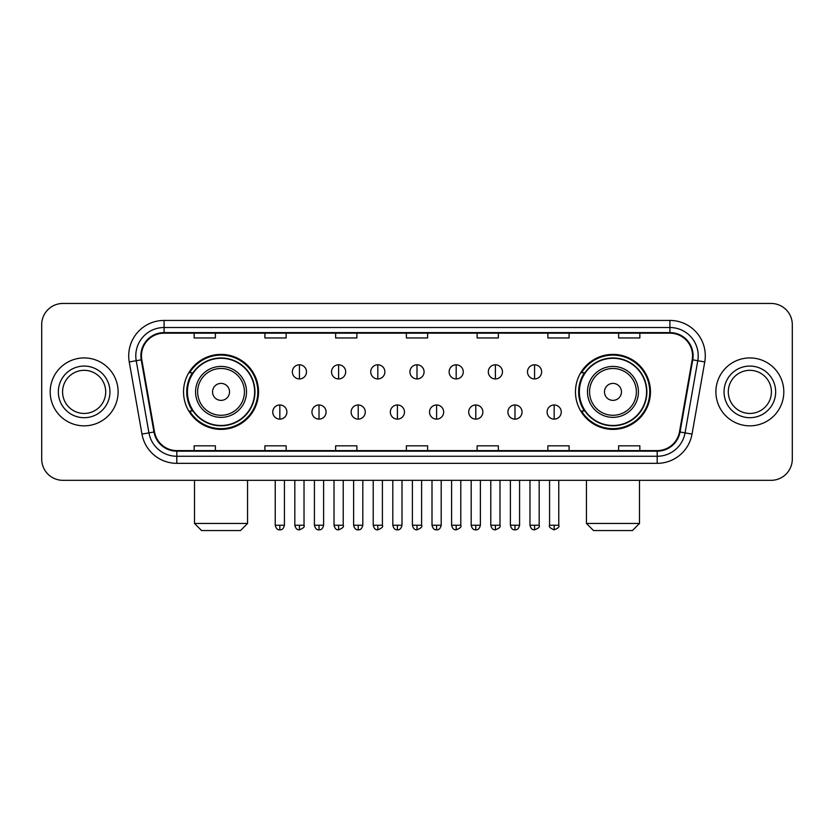 <?xml version="1.0" encoding="UTF-8"?>
<svg xmlns="http://www.w3.org/2000/svg" width="834" height="834" viewBox="0 0 834 834"><rect width="100%" height="100%" fill="white"/><g stroke="black" fill="none" stroke-linecap="round" stroke-linejoin="round"><path stroke-width="1.25" d="M575.47 391.886A37.499 37.499 0 0 0 612.959 429.385A37.499 37.499 0 0 0 650.457 391.886A37.499 37.499 0 0 0 612.959 354.387A37.499 37.499 0 0 0 575.47 391.886M183.543 391.886A37.499 37.499 0 0 0 221.041 429.385A37.499 37.499 0 0 0 258.53 391.886A37.499 37.499 0 0 0 221.041 354.387A37.499 37.499 0 0 0 183.543 391.886M192.539 410.985A34.309 34.309 0 0 1 192.539 372.788M584.457 410.985A34.309 34.309 0 0 1 584.457 372.788M41.7 324.676L41.7 459.096A21.225 21.225 0 0 0 62.925 480.321L771.075 480.321A21.225 21.225 0 0 0 792.3 459.096L792.3 324.676A21.225 21.225 0 0 0 771.075 303.451L62.925 303.451A21.225 21.225 0 0 0 41.7 324.676L41.7 459.096M50.186 391.886A33.954 33.954 0 0 0 84.151 425.84A33.954 33.954 0 0 0 118.105 391.886A33.954 33.954 0 0 0 84.151 357.932A33.954 33.954 0 0 0 50.186 391.886A33.954 33.954 0 0 0 84.151 425.84A33.954 33.954 0 0 0 118.105 391.886A33.954 33.954 0 0 0 84.151 357.932A33.954 33.954 0 0 0 50.186 391.886M715.895 391.886A33.954 33.954 0 0 0 749.849 425.84A33.954 33.954 0 0 0 783.814 391.886A33.954 33.954 0 0 0 749.849 357.932A33.954 33.954 0 0 0 715.895 391.886A33.954 33.954 0 0 0 749.849 425.84A33.954 33.954 0 0 0 783.814 391.886A33.954 33.954 0 0 0 749.849 357.932A33.954 33.954 0 0 0 715.895 391.886M141.446 355.805A22.643 22.643 0 0 1 164.09 333.173L669.91 333.173A22.643 22.643 0 0 1 692.21 359.735L679.481 431.897A22.643 22.643 0 0 1 657.192 450.6L176.808 450.6A22.643 22.643 0 0 1 154.519 431.897L141.79 359.735A22.643 22.643 0 0 1 141.446 355.805M140.883 355.805A23.206 23.206 0 0 0 141.238 359.84L153.956 431.991A23.206 23.206 0 0 0 176.808 451.173L657.192 451.173A23.206 23.206 0 0 0 680.044 431.991L692.762 359.84A23.206 23.206 0 0 0 669.91 332.599L164.09 332.599A23.206 23.206 0 0 0 140.883 355.805M129.249 361.946A35.372 35.372 0 0 1 164.09 320.433L669.91 320.433A35.372 35.372 0 0 1 704.751 361.946L692.022 434.107A35.372 35.372 0 0 1 657.192 463.339L176.808 463.339A35.372 35.372 0 0 1 141.978 434.107L129.249 361.946L136.223 360.715A28.293 28.293 0 0 1 164.09 327.512L669.91 327.512A28.293 28.293 0 0 1 697.777 360.715L685.058 432.877A28.293 28.293 0 0 1 657.192 456.261L176.808 456.261A28.293 28.293 0 0 1 148.942 432.877L136.223 360.715A28.293 28.293 0 0 1 135.786 355.805M771.075 303.451L62.925 303.451M62.925 480.321L771.075 480.321M792.3 459.096L792.3 324.676M680.044 431.991L685.058 432.877L697.777 360.715L704.751 361.946M406.387 333.173L406.387 337.958L427.613 337.958L427.613 333.173M335.643 333.173L335.643 337.958L356.869 337.958L356.869 333.173M264.899 333.173L264.899 337.958L286.125 337.958L286.125 333.173M194.155 333.173L194.155 337.958L215.38 337.958L215.38 333.173M477.131 333.173L477.131 337.958L498.357 337.958L498.357 333.173M547.875 333.173L547.875 337.958L569.101 337.958L569.101 333.173M618.62 333.173L618.62 337.958L639.845 337.958L639.845 333.173M427.613 450.6L427.613 445.815L406.387 445.815L406.387 450.6M356.869 450.6L356.869 445.815L335.643 445.815L335.643 450.6M286.125 450.6L286.125 445.815L264.899 445.815L264.899 450.6M215.38 450.6L215.38 445.815L194.155 445.815L194.155 450.6M498.357 450.6L498.357 445.815L477.131 445.815L477.131 450.6M569.101 450.6L569.101 445.815L547.875 445.815L547.875 450.6M639.845 450.6L639.845 445.815L618.62 445.815L618.62 450.6M105.71 391.886A21.559 21.559 0 0 0 84.151 370.327A21.559 21.559 0 0 0 62.581 391.886A21.559 21.559 0 0 0 84.151 413.445A21.559 21.559 0 0 0 105.71 391.886A21.559 21.559 0 0 1 84.151 413.445A21.559 21.559 0 0 1 62.581 391.886M240.494 530.549L201.578 530.549L194.51 523.471L247.562 523.471L240.494 530.549M229.527 391.886A8.486 8.486 0 0 0 221.041 383.4A8.486 8.486 0 0 0 212.545 391.886A8.486 8.486 0 0 0 221.041 400.372A8.486 8.486 0 0 0 229.527 391.886M246.51 391.886A25.468 25.468 0 0 0 221.041 366.418A25.468 25.468 0 0 0 195.573 391.886A25.468 25.468 0 0 0 221.041 417.354A25.468 25.468 0 0 0 246.51 391.886A25.468 25.468 0 0 1 221.041 417.354A25.468 25.468 0 0 1 195.573 391.886M254.641 391.886A33.6 33.6 0 0 0 221.041 358.286A33.6 33.6 0 0 0 187.431 391.886A33.6 33.6 0 0 0 221.041 425.486A33.6 33.6 0 0 0 254.641 391.886M257.821 391.886A36.79 36.79 0 0 1 189.599 410.985L193.008 410.985A33.923 33.923 0 0 0 243.476 417.323A33.923 33.923 0 0 0 243.476 366.449A33.923 33.923 0 0 0 193.008 372.788L189.599 372.788A36.79 36.79 0 0 1 257.821 391.886M632.422 530.549L593.506 530.549L586.438 523.471L639.49 523.471L632.422 530.549M621.455 391.886A8.486 8.486 0 0 0 612.959 383.4A8.486 8.486 0 0 0 604.473 391.886A8.486 8.486 0 0 0 612.959 400.372A8.486 8.486 0 0 0 621.455 391.886M638.427 391.886A25.468 25.468 0 0 0 612.959 366.418A25.468 25.468 0 0 0 587.49 391.886A25.468 25.468 0 0 0 612.959 417.354A25.468 25.468 0 0 0 638.427 391.886A25.468 25.468 0 0 1 612.959 417.354A25.468 25.468 0 0 1 587.49 391.886M646.569 391.886A33.6 33.6 0 0 0 612.959 358.286A33.6 33.6 0 0 0 579.359 391.886A33.6 33.6 0 0 0 612.959 425.486A33.6 33.6 0 0 0 646.569 391.886M649.749 391.886A36.79 36.79 0 0 1 581.527 410.985L584.936 410.985A33.923 33.923 0 0 0 635.404 417.323A33.923 33.923 0 0 0 635.404 366.449A33.923 33.923 0 0 0 584.936 372.788L581.527 372.788A36.79 36.79 0 0 1 649.749 391.886M771.419 391.886A21.559 21.559 0 0 0 749.849 370.327A21.559 21.559 0 0 0 728.291 391.886A21.559 21.559 0 0 0 749.849 413.445A21.559 21.559 0 0 0 771.419 391.886A21.559 21.559 0 0 1 749.849 413.445A21.559 21.559 0 0 1 728.291 391.886M299.427 364.792A7.079 7.079 0 0 0 292.348 371.86A7.079 7.079 0 0 0 299.427 378.938A7.079 7.079 0 0 0 306.495 371.86A7.079 7.079 0 0 0 299.427 364.792L299.427 378.938A7.079 7.079 0 0 0 306.495 371.86A7.079 7.079 0 0 0 299.427 364.792M338.614 364.792A7.079 7.079 0 0 0 331.536 371.86A7.079 7.079 0 0 0 338.614 378.938A7.079 7.079 0 0 0 345.693 371.86A7.079 7.079 0 0 0 338.614 364.792L338.614 378.938A7.079 7.079 0 0 0 345.693 371.86A7.079 7.079 0 0 0 338.614 364.792M377.812 364.792A7.079 7.079 0 0 0 370.734 371.86A7.079 7.079 0 0 0 377.812 378.938A7.079 7.079 0 0 0 384.881 371.86A7.079 7.079 0 0 0 377.812 364.792L377.812 378.938A7.079 7.079 0 0 0 384.881 371.86A7.079 7.079 0 0 0 377.812 364.792M417 364.792A7.079 7.079 0 0 0 409.921 371.86A7.079 7.079 0 0 0 417 378.938A7.079 7.079 0 0 0 424.079 371.86A7.079 7.079 0 0 0 417 364.792L417 378.938A7.079 7.079 0 0 0 424.079 371.86A7.079 7.079 0 0 0 417 364.792M456.188 364.792A7.079 7.079 0 0 0 449.119 371.86A7.079 7.079 0 0 0 456.188 378.938A7.079 7.079 0 0 0 463.266 371.86A7.079 7.079 0 0 0 456.188 364.792L456.188 378.938A7.079 7.079 0 0 0 463.266 371.86A7.079 7.079 0 0 0 456.188 364.792M495.386 364.792A7.079 7.079 0 0 0 488.307 371.86A7.079 7.079 0 0 0 495.386 378.938A7.079 7.079 0 0 0 502.464 371.86A7.079 7.079 0 0 0 495.386 364.792L495.386 378.938A7.079 7.079 0 0 0 502.464 371.86A7.079 7.079 0 0 0 495.386 364.792M534.573 364.792A7.079 7.079 0 0 0 527.505 371.86A7.079 7.079 0 0 0 534.573 378.938A7.079 7.079 0 0 0 541.652 371.86A7.079 7.079 0 0 0 534.573 364.792L534.573 378.938A7.079 7.079 0 0 0 541.652 371.86A7.079 7.079 0 0 0 534.573 364.792M279.828 404.97A7.079 7.079 0 0 0 272.749 412.048A7.079 7.079 0 0 0 279.828 419.127A7.079 7.079 0 0 0 286.896 412.048A7.079 7.079 0 0 0 279.828 404.97L279.828 419.127A7.079 7.079 0 0 0 286.896 412.048A7.079 7.079 0 0 0 279.828 404.97M319.015 404.97A7.079 7.079 0 0 0 311.947 412.048A7.079 7.079 0 0 0 319.015 419.127A7.079 7.079 0 0 0 326.094 412.048A7.079 7.079 0 0 0 319.015 404.97L319.015 419.127A7.079 7.079 0 0 0 326.094 412.048A7.079 7.079 0 0 0 319.015 404.97M358.213 404.97A7.079 7.079 0 0 0 351.135 412.048A7.079 7.079 0 0 0 358.213 419.127A7.079 7.079 0 0 0 365.282 412.048A7.079 7.079 0 0 0 358.213 404.97L358.213 419.127A7.079 7.079 0 0 0 365.282 412.048A7.079 7.079 0 0 0 358.213 404.97M397.401 404.97A7.079 7.079 0 0 0 390.333 412.048A7.079 7.079 0 0 0 397.401 419.127A7.079 7.079 0 0 0 404.48 412.048A7.079 7.079 0 0 0 397.401 404.97L397.401 419.127A7.079 7.079 0 0 0 404.48 412.048A7.079 7.079 0 0 0 397.401 404.97M436.599 404.97A7.079 7.079 0 0 0 429.52 412.048A7.079 7.079 0 0 0 436.599 419.127A7.079 7.079 0 0 0 443.667 412.048A7.079 7.079 0 0 0 436.599 404.97L436.599 419.127A7.079 7.079 0 0 0 443.667 412.048A7.079 7.079 0 0 0 436.599 404.97M475.787 404.97A7.079 7.079 0 0 0 468.718 412.048A7.079 7.079 0 0 0 475.787 419.127A7.079 7.079 0 0 0 482.865 412.048A7.079 7.079 0 0 0 475.787 404.97L475.787 419.127A7.079 7.079 0 0 0 482.865 412.048A7.079 7.079 0 0 0 475.787 404.97M514.985 404.97A7.079 7.079 0 0 0 507.906 412.048A7.079 7.079 0 0 0 514.985 419.127A7.079 7.079 0 0 0 522.053 412.048A7.079 7.079 0 0 0 514.985 404.97L514.985 419.127A7.079 7.079 0 0 0 522.053 412.048A7.079 7.079 0 0 0 514.985 404.97M554.172 404.97A7.079 7.079 0 0 0 547.104 412.048A7.079 7.079 0 0 0 554.172 419.127A7.079 7.079 0 0 0 561.251 412.048A7.079 7.079 0 0 0 554.172 404.97L554.172 419.127A7.079 7.079 0 0 0 561.251 412.048A7.079 7.079 0 0 0 554.172 404.97M669.91 320.433L669.91 332.599M136.223 360.715L141.238 359.84M176.808 463.339L176.808 451.173M657.192 451.173L657.192 463.339M141.978 434.107L153.956 431.991M692.762 359.84L697.777 360.715M164.09 320.433L164.09 332.599M685.058 432.877L692.022 434.107M109.952 391.886A25.812 25.812 0 0 0 84.151 366.074A25.812 25.812 0 0 0 58.338 391.886A25.812 25.812 0 0 0 84.151 417.698A25.812 25.812 0 0 0 109.952 391.886M244.435 391.886A23.394 23.394 0 0 0 221.041 368.492A23.394 23.394 0 0 0 197.637 391.886A23.394 23.394 0 0 0 221.041 415.28A23.394 23.394 0 0 0 244.435 391.886M636.363 391.886A23.394 23.394 0 0 0 612.959 368.492A23.394 23.394 0 0 0 589.565 391.886A23.394 23.394 0 0 0 612.959 415.28A23.394 23.394 0 0 0 636.363 391.886M775.662 391.886A25.812 25.812 0 0 0 749.849 366.074A25.812 25.812 0 0 0 724.048 391.886A25.812 25.812 0 0 0 749.849 417.698A25.812 25.812 0 0 0 775.662 391.886M299.427 525.243L294.819 525.243C295.622 528.516 297.165 530.049 299.427 529.84L299.427 525.243L304.024 525.243L304.024 480.321M338.614 525.243L334.017 525.243C334.82 528.516 336.352 530.049 338.614 529.84L338.614 525.243L343.212 525.243L343.212 480.321M377.812 525.243L373.205 525.243C374.007 528.516 375.54 530.049 377.812 529.84L377.812 525.243L382.41 525.243L382.41 480.321M417 525.243L412.403 525.243C413.205 528.516 414.738 530.049 417 529.84L417 525.243L421.597 525.243L421.597 480.321M456.188 525.243L451.59 525.243C452.393 528.516 453.925 530.049 456.188 529.84L456.188 525.243L460.795 525.243L460.795 480.321M495.386 525.243L490.788 525.243C491.591 528.516 493.123 530.049 495.386 529.84L495.386 525.243L499.983 525.243L499.983 480.321M534.573 525.243L529.976 525.243C530.778 528.516 532.311 530.049 534.573 529.84L534.573 525.243L539.181 525.243L539.181 480.321M279.828 525.243L275.23 525.243C276.033 528.516 277.566 530.049 279.828 529.84L279.828 525.243L284.425 525.243L284.425 480.321M319.015 525.243L314.418 525.243C315.221 528.516 316.753 530.049 319.015 529.84L319.015 525.243L323.613 525.243L323.613 480.321M358.213 525.243L353.616 525.243C354.419 528.516 355.951 530.049 358.213 529.84L358.213 525.243L362.811 525.243L362.811 480.321M397.401 525.243L392.804 525.243C393.606 528.516 395.139 530.049 397.401 529.84L397.401 525.243L401.998 525.243L401.998 480.321M436.599 525.243L432.002 525.243C432.804 528.516 434.337 530.049 436.599 529.84L436.599 525.243L441.196 525.243L441.196 480.321M475.787 525.243L471.189 525.243C471.992 528.516 473.524 530.049 475.787 529.84L475.787 525.243L480.384 525.243L480.384 480.321M514.985 525.243L510.387 525.243C511.19 528.516 512.722 530.049 514.985 529.84L514.985 525.243L519.582 525.243L519.582 480.321M554.172 525.243L549.575 525.243C548.647 526.713 550.179 528.245 554.172 529.84L554.172 525.243L558.77 525.243L558.77 480.321M247.562 480.321L247.562 523.471M194.51 480.321L194.51 523.471M639.49 480.321L639.49 523.471M586.438 480.321L586.438 523.471M294.819 525.243L294.819 480.321M304.024 525.243C304.952 526.713 303.42 528.245 299.427 529.84M334.017 525.243L334.017 480.321M343.212 525.243C344.15 526.713 342.618 528.245 338.614 529.84M373.205 525.243L373.205 480.321M382.41 525.243C383.338 526.713 381.805 528.245 377.812 529.84M412.403 525.243L412.403 480.321M421.597 525.243C422.536 526.713 421.003 528.245 417 529.84M451.59 525.243L451.59 480.321M460.795 525.243C461.723 526.713 460.191 528.245 456.188 529.84M490.788 525.243L490.788 480.321M499.983 525.243C500.921 526.713 499.389 528.245 495.386 529.84M529.976 525.243L529.976 480.321M539.181 525.243C540.109 526.713 538.576 528.245 534.573 529.84M275.23 525.243L275.23 480.321M284.425 525.243C283.623 528.516 282.09 530.049 279.828 529.84M314.418 525.243L314.418 480.321M323.613 525.243C322.81 528.516 321.278 530.049 319.015 529.84M353.616 525.243L353.616 480.321M362.811 525.243C362.008 528.516 360.476 530.049 358.213 529.84M392.804 525.243L392.804 480.321M401.998 525.243C401.196 528.516 399.663 530.049 397.401 529.84M432.002 525.243L432.002 480.321M441.196 525.243C440.394 528.516 438.861 530.049 436.599 529.84M471.189 525.243L471.189 480.321M480.384 525.243C479.581 528.516 478.049 530.049 475.787 529.84M510.387 525.243L510.387 480.321M519.582 525.243C518.779 528.516 517.247 530.049 514.985 529.84M549.575 525.243L549.575 480.321M558.77 525.243C559.708 526.713 558.175 528.245 554.172 529.84"/></g></svg>
